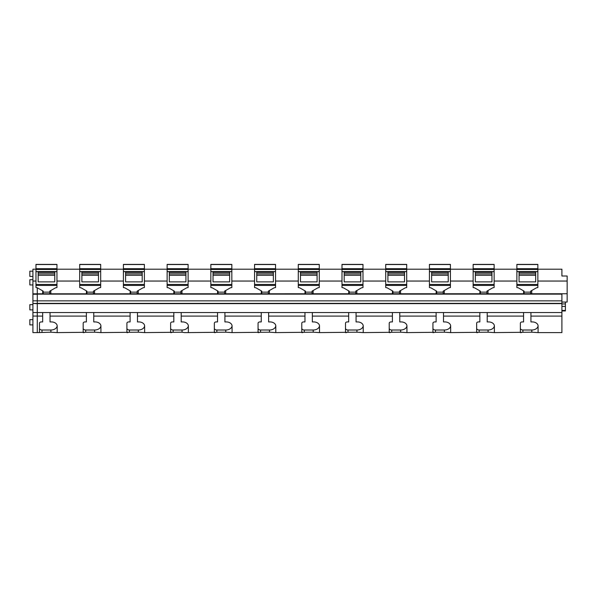 <?xml version="1.0" encoding="UTF-8"?>
<svg xmlns="http://www.w3.org/2000/svg" width="597" height="597" viewBox="0 0 597 597"><rect width="100%" height="100%" fill="white"/><g stroke="black" fill="none" stroke-linecap="round" stroke-linejoin="round"><path stroke-width="0.9" d="M32.91 276.426L29.85 276.426L29.85 271.18L32.91 271.18M37.283 316.097L37.283 332.604L32.91 332.604L32.91 316.052L42.663 316.097L42.663 312.544L37.283 312.544L37.283 316.052M37.283 303.686L32.91 303.455L37.283 303.455L37.283 312.544L32.91 312.529L32.91 316.052M561.904 303.373L561.904 294.134L37.283 294.134L37.283 303.373L561.904 303.373L561.904 312.544L42.663 312.544M561.904 294.134L32.91 293.821L32.91 303.455M37.283 287.761L37.283 293.806L37.283 287.761M561.904 312.544L561.904 316.097L530.934 316.097L530.934 321.932L532.337 321.932A5.761 4.075 0 0 1 538.098 325.999L538.098 331.745A6.298 4.455 0 0 1 537.979 332.604L531.8 332.193L494.264 332.604A6.298 4.455 180 0 0 494.383 331.745L494.383 325.999A5.761 4.075 0 0 0 488.622 321.932L487.219 321.932L487.219 312.544M494.264 332.604L488.085 332.193L450.541 332.604A6.298 4.455 180 0 0 450.66 331.745L450.66 325.999A5.761 4.075 0 0 0 444.899 321.932L443.504 321.932L443.504 312.544M450.541 332.604L444.369 332.193L406.826 332.604A6.298 4.455 180 0 0 406.945 331.745L406.945 325.999A5.761 4.075 0 0 0 401.184 321.932L399.781 321.932L399.781 312.544M406.826 332.604L400.647 332.193L363.11 332.604A6.298 4.455 180 0 0 363.222 331.745L363.222 325.999A5.761 4.075 0 0 0 357.461 321.932L356.066 321.932L356.066 312.544M363.11 332.604L356.931 332.193L319.388 332.604A6.298 4.455 180 0 0 319.507 331.745L319.507 325.999A5.761 4.075 0 0 0 313.746 321.932L312.343 321.932L312.343 312.544M319.388 332.604L313.209 332.193L275.672 332.604A6.298 4.455 180 0 0 275.792 331.745L275.792 325.999A5.761 4.075 0 0 0 270.031 321.932L268.628 321.932L268.628 312.544M275.672 332.604L269.493 332.193L231.949 332.604A6.298 4.455 180 0 0 232.069 331.745L232.069 325.999A5.761 4.075 0 0 0 226.308 321.932L224.912 321.932L224.912 312.544M231.949 332.604L225.778 332.193L188.234 332.604A6.298 4.455 180 0 0 188.353 331.745L188.353 325.999A5.761 4.075 0 0 0 182.592 321.932L181.19 321.932L181.19 312.544M184.525 332.604L182.055 332.193L144.511 332.604A6.298 4.455 180 0 0 144.631 331.745L144.631 325.999A5.761 4.075 0 0 0 138.87 321.932L137.474 321.932L137.474 312.544M144.511 332.604L138.34 332.193L100.796 332.604A6.298 4.455 180 0 0 100.915 331.745L100.915 325.999A5.761 4.075 0 0 0 95.154 321.932L93.751 321.932L93.751 312.544M100.796 332.604L94.617 332.193L57.081 332.604A6.298 4.455 180 0 0 57.193 331.745L57.193 325.999A5.761 4.075 0 0 0 51.432 321.932L50.036 321.932L50.036 312.544M57.081 332.604L50.902 332.193L37.283 332.604M39.469 332.604L39.469 323.208A1.813 1.284 0 0 1 41.283 321.932L42.663 321.932L42.663 316.097M561.904 300.851L37.283 300.851M385.722 281.045L362.983 281.045M356.857 290.515L356.857 293.687L355.775 293.687M349.215 293.687L348.715 293.687L348.715 290.858M341.999 281.045L319.268 281.045M313.141 290.515L313.141 293.687L312.052 293.687M305.492 293.687L305 293.687L305 290.858M298.284 281.045L275.545 281.045M269.426 290.515L269.426 293.687L268.337 293.687M261.777 293.687L261.277 293.687L261.277 290.858M254.561 281.045L231.83 281.045M225.703 290.515L225.703 293.687L224.614 293.687M218.062 293.687L217.562 293.687L217.562 290.858M210.845 281.045L188.107 281.045M181.988 290.515L181.988 293.687L180.898 293.687M174.339 293.687L173.839 293.687L173.839 290.858M167.123 281.045L144.392 281.045M138.265 290.515L138.265 293.687L137.176 293.687M130.624 293.687L130.124 293.687L130.124 290.858M123.407 281.045L100.677 281.045M94.55 290.515L94.55 293.687L93.46 293.687M86.901 293.687L86.401 293.687L86.401 290.858M79.692 281.045L56.954 281.045M50.827 290.515L50.827 293.687L49.745 293.687M43.185 293.687L42.685 293.687L42.685 290.858M537.86 269.21L561.904 269.21L561.904 276.001L567.15 276.001L567.15 293.754L37.283 293.806M567.15 281.045L537.86 281.045M531.733 290.515L531.733 293.687L530.643 293.687M524.084 293.687L523.591 293.687L523.591 290.858M516.875 281.045L494.137 281.045M488.018 290.515L488.018 293.687L486.928 293.687M480.369 293.687L479.869 293.687L479.869 290.858M473.152 281.045L450.422 281.045M444.295 290.515L444.295 293.687L443.205 293.687M436.653 293.687L436.153 293.687L436.153 290.858M429.437 281.045L406.706 281.045M400.58 290.515L400.58 293.687L399.49 293.687M392.93 293.687L392.43 293.687L392.43 290.858M516.875 269.21L494.137 269.21M473.152 269.21L450.422 269.21M429.437 269.21L406.706 269.21M385.722 269.21L362.983 269.21M341.999 269.21L319.268 269.21M298.284 269.21L275.545 269.21M254.561 269.21L231.83 269.21M210.845 269.21L188.107 269.21M167.123 269.21L144.392 269.21M123.407 269.21L100.677 269.21M79.692 269.21L56.954 269.21M32.91 284.948L29.85 284.948L29.85 279.702L32.91 279.702M32.91 324.887L29.85 324.887L29.85 319.641L32.91 319.641M32.91 309.888L29.85 309.888L29.85 304.642L32.91 304.642M561.904 316.097L561.904 332.604L537.979 332.604M531.8 332.193L531.8 330.014L522.89 330.014A2.515 1.776 180 0 1 520.368 328.231L520.368 323.208A1.813 1.284 0 0 1 522.181 321.932L523.562 321.932L523.562 316.097L487.219 316.097M488.085 332.193L488.085 330.014L479.167 330.014A2.515 1.776 180 0 1 476.652 328.231L476.652 323.208A1.813 1.284 0 0 1 478.466 321.932L479.846 321.932L479.846 316.097L443.504 316.097M444.369 332.193L444.369 330.014L435.452 330.014A2.515 1.776 180 0 1 432.937 328.231L432.937 323.208A1.813 1.284 0 0 1 434.743 321.932L436.123 321.932L436.123 316.097L399.781 316.097M400.647 332.193L400.647 330.014L391.729 330.014A2.515 1.776 180 0 1 389.214 328.231L389.214 323.208A1.813 1.284 0 0 1 391.028 321.932L392.408 321.932L392.408 316.097L356.066 316.097M356.931 332.193L356.931 330.014L348.014 330.014A2.515 1.776 180 0 1 345.499 328.231L345.499 323.208A1.813 1.284 0 0 1 347.312 321.932L348.685 321.932L348.685 316.097L312.343 316.097M313.209 332.193L313.209 330.014L304.298 330.014A2.515 1.776 180 0 1 301.776 328.231L301.776 323.208A1.813 1.284 0 0 1 303.589 321.932L304.97 321.932L304.97 316.097L268.628 316.097M269.493 332.193L269.493 330.014L260.576 330.014A2.515 1.776 180 0 1 258.061 328.231L258.061 323.208A1.813 1.284 0 0 1 259.874 321.932L261.255 321.932L261.255 316.097L224.912 316.097M225.778 332.193L225.778 330.014L216.86 330.014A2.515 1.776 180 0 1 214.345 328.231L214.345 323.208A1.813 1.284 0 0 1 216.151 321.932L217.532 321.932L217.532 316.097L181.19 316.097M182.055 332.193L182.055 330.014L173.137 330.014A2.515 1.776 180 0 1 170.623 328.231L170.623 323.208A1.813 1.284 0 0 1 172.436 321.932L173.817 321.932L173.817 316.097L137.474 316.097M138.34 332.193L138.34 330.014L129.422 330.014A2.515 1.776 180 0 1 126.907 328.231L126.907 323.208A1.813 1.284 0 0 1 128.713 321.932L130.094 321.932L130.094 316.097L93.751 316.097M94.617 332.193L94.617 330.014L85.699 330.014A2.515 1.776 180 0 1 83.184 328.231L83.184 323.208A1.813 1.284 0 0 1 84.998 321.932L86.378 321.932L86.378 316.097L50.036 316.097M50.902 332.193L50.902 330.014L41.984 330.014A2.515 1.776 180 0 1 39.469 328.231M86.378 316.097L86.378 312.544M130.094 316.097L130.094 312.544M173.817 316.097L173.817 312.544M217.532 316.097L217.532 312.544M261.255 316.097L261.255 312.544M304.97 316.097L304.97 312.544M348.685 316.097L348.685 312.544M392.408 316.097L392.408 312.544M436.123 316.097L436.123 312.544M479.846 316.097L479.846 312.544M523.562 316.097L523.562 312.544M530.934 316.097L530.934 312.544M561.904 302.045L567.15 302.045L567.15 293.134M565.404 302.045L565.404 303.933L561.904 303.933M565.404 310.015L565.404 310.447L561.904 310.447M561.904 306.403L565.404 306.403L565.404 310.962L561.904 310.962M565.404 306.403L565.404 303.933M531.8 330.014A6.298 4.455 180 0 0 538.091 325.79M521.375 332.604L520.368 332.604L521.375 332.604L520.368 332.604L520.368 323.208M488.085 330.014A6.298 4.455 180 0 0 494.376 325.79M477.66 332.604L476.652 332.604L477.652 332.604L476.652 332.604L476.652 323.208M444.369 330.014A6.298 4.455 180 0 0 450.653 325.79M433.937 332.604L432.937 332.604L433.937 332.604L432.937 332.604L432.937 323.208M400.647 330.014A6.298 4.455 180 0 0 406.938 325.79M390.222 332.604L389.214 332.604L390.214 332.604L389.214 332.604L389.214 323.208M356.931 330.014A6.298 4.455 180 0 0 363.215 325.79M346.499 332.604L345.499 332.604L346.499 332.604L345.499 332.604L345.499 323.208M313.209 330.014A6.298 4.455 180 0 0 319.499 325.79M302.783 332.604L301.776 332.604L302.783 332.604L301.776 332.604L301.776 323.208M269.493 330.014A6.298 4.455 180 0 0 275.777 325.79M259.061 332.604L258.061 332.604L259.061 332.604L258.061 332.604L258.061 323.208M225.778 330.014A6.298 4.455 180 0 0 232.061 325.79M184.533 332.604L188.234 332.604M215.345 332.604L214.345 332.604L215.345 332.604L214.345 332.604L214.345 323.208M182.055 330.014A6.298 4.455 180 0 0 188.346 325.79M171.63 332.604L170.623 332.604L171.623 332.604L170.623 332.604L170.623 323.208M138.34 330.014A6.298 4.455 180 0 0 144.623 325.79M127.907 332.604L126.907 332.604L127.907 332.604L126.907 332.604L126.907 323.208M94.617 330.014A6.298 4.455 180 0 0 100.908 325.79M84.192 332.604L83.184 332.604L84.192 332.604L83.184 332.604L83.184 323.208M50.902 330.014A6.298 4.455 180 0 0 57.185 325.79M38.156 271.657L38.156 281.881L54.767 281.881L54.767 271.657L35.969 271.657L35.969 264.396L56.954 264.404L35.969 264.396M56.954 285.448L35.969 285.448L35.969 287.567L37.357 287.799L43.185 291.142L43.185 292.142L49.745 292.142L49.745 291.142L55.566 287.799L56.954 287.567L56.954 271.583L35.969 271.583M35.969 271.657L35.969 285.448M56.954 264.396L56.954 268.702L35.969 268.702M56.954 271.583L56.954 268.702M43.185 292.142L43.185 293.806M49.745 292.142L49.745 293.806M81.879 271.657L81.879 281.881L98.49 281.881L98.49 271.657L79.692 271.657L79.692 264.396L100.677 264.404L79.692 264.396M100.677 285.448L79.692 285.448L79.692 287.567L81.08 287.799L86.901 291.142L86.901 292.142L93.46 292.142L93.46 291.142L99.289 287.799L100.677 287.567L100.677 271.583L79.692 271.583M79.692 271.657L79.692 285.448M100.677 264.396L100.677 268.702L79.692 268.702M100.677 271.583L100.677 268.702M86.901 292.142L86.901 293.806M93.46 292.142L93.46 293.806M125.594 271.657L125.594 281.881L142.205 281.881L142.205 271.657L123.407 271.657L123.407 264.396L144.392 264.404L123.407 264.396M144.392 285.448L123.407 285.448L123.407 287.567L124.795 287.799L130.624 291.142L130.624 292.142L137.176 292.142L137.176 291.142L143.004 287.799L144.392 287.567L144.392 271.583L123.407 271.583M123.407 271.657L123.407 285.448M144.392 264.396L144.392 268.702L123.407 268.702M144.392 271.583L144.392 268.702M130.624 292.142L130.624 293.806M137.176 292.142L137.176 293.806M169.309 271.657L169.309 281.881L185.928 281.881L185.928 271.657L167.123 271.657L167.123 264.396L188.107 264.404L167.123 264.396M188.107 285.448L167.123 285.448L167.123 287.567L168.518 287.799L174.339 291.142L174.339 292.142L180.898 292.142L180.898 291.142L186.719 287.799L188.107 287.567L188.107 271.583L167.123 271.583M167.123 271.657L167.123 285.448M188.107 264.396L188.107 268.702L167.123 268.702M188.107 271.583L188.107 268.702M174.339 292.142L174.339 293.806M180.898 292.142L180.898 293.806M213.032 271.657L213.032 281.881L229.644 281.881L229.644 271.657L210.845 271.657L210.845 264.396L231.83 264.404L210.845 264.396M231.83 285.448L210.845 285.448L210.845 287.567L212.233 287.799L218.062 291.142L218.062 292.142L224.614 292.142L224.614 291.142L230.442 287.799L231.83 287.567L231.83 271.583L210.845 271.583M210.845 271.657L210.845 285.448M231.83 264.396L231.83 268.702L210.845 268.702M231.83 271.583L231.83 268.702M218.062 292.142L218.062 293.806M224.614 292.142L224.614 293.806M256.747 271.657L256.747 281.881L273.359 281.881L273.359 271.657L254.561 271.657L254.561 264.396L275.545 264.404L254.561 264.396M275.545 285.448L254.561 285.448L254.561 287.567L255.949 287.799L261.777 291.142L261.777 292.142L268.337 292.142L268.337 291.142L274.157 287.799L275.545 287.567L275.545 271.583L254.561 271.583M254.561 271.657L254.561 285.448M275.545 264.396L275.545 268.702L254.561 268.702M275.545 271.583L275.545 268.702M261.777 292.142L261.777 293.806M268.337 292.142L268.337 293.806M300.47 271.657L300.47 281.881L317.082 281.881L317.082 271.657L298.284 271.657L298.284 264.396L319.268 264.404L298.284 264.396M319.268 285.448L298.284 285.448L298.284 287.567L299.672 287.799L305.492 291.142L305.492 292.142L312.052 292.142L312.052 291.142L317.88 287.799L319.268 287.567L319.268 271.583L298.284 271.583M298.284 271.657L298.284 285.448M319.268 264.396L319.268 268.702L298.284 268.702M319.268 271.583L319.268 268.702M305.492 292.142L305.492 293.806M312.052 292.142L312.052 293.806M344.185 271.657L344.185 281.881L360.797 281.881L360.797 271.657L341.999 271.657L341.999 264.396L362.983 264.404L341.999 264.396M362.983 285.448L341.999 285.448L341.999 287.567L343.387 287.799L349.215 291.142L349.215 292.142L355.775 292.142L355.775 291.142L361.595 287.799L362.983 287.567L362.983 271.583L341.999 271.583M341.999 271.657L341.999 285.448M362.983 264.396L362.983 268.702L341.999 268.702M362.983 271.583L362.983 268.702M349.215 292.142L349.215 293.806M355.775 292.142L355.775 293.806M387.901 271.657L387.901 281.881L404.52 281.881L404.52 271.657L385.722 271.657L385.722 264.396L406.706 264.404L385.722 264.396M406.706 285.448L385.722 285.448L385.722 287.567L387.11 287.799L392.93 291.142L392.93 292.142L399.49 292.142L399.49 291.142L405.318 287.799L406.706 287.567L406.706 271.583L385.722 271.583M385.722 271.657L385.722 285.448M406.706 264.396L406.706 268.702L385.722 268.702M406.706 271.583L406.706 268.702M392.93 292.142L392.93 293.806M399.49 292.142L399.49 293.806M431.624 271.657L431.624 281.881L448.235 281.881L448.235 271.657L429.437 271.657L429.437 264.396L450.422 264.404L429.437 264.396M450.422 285.448L429.437 285.448L429.437 287.567L430.825 287.799L436.653 291.142L436.653 292.142L443.205 292.142L443.205 291.142L449.034 287.799L450.422 287.567L450.422 271.583L429.437 271.583M429.437 271.657L429.437 285.448M450.422 264.396L450.422 268.702L429.437 268.702M450.422 271.583L450.422 268.702M436.653 292.142L436.653 293.806M443.205 292.142L443.205 293.806M475.339 271.657L475.339 281.881L491.958 281.881L491.958 271.657L473.152 271.657L473.152 264.396L494.137 264.404L473.152 264.396M494.137 285.448L473.152 285.448L473.152 287.567L474.54 287.799L480.369 291.142L480.369 292.142L486.928 292.142L486.928 291.142L492.749 287.799L494.137 287.567L494.137 271.583L473.152 271.583M473.152 271.657L473.152 285.448M494.137 264.396L494.137 268.702L473.152 268.702M494.137 271.583L494.137 268.702M480.369 292.142L480.369 293.806M486.928 292.142L486.928 293.806M519.062 271.657L519.062 281.881L535.673 281.881L535.673 271.657L516.875 271.657L516.875 264.396L537.86 264.404L516.875 264.396M537.86 285.448L516.875 285.448L516.875 287.567L518.263 287.799L524.084 291.142L524.084 292.142L530.643 292.142L530.643 291.142L536.472 287.799L537.86 287.567L537.86 271.583L516.875 271.583M516.875 271.657L516.875 285.448M537.86 264.396L537.86 268.702L516.875 268.702M537.86 271.583L537.86 268.702M524.084 292.142L524.084 293.806M530.643 292.142L530.643 293.806M32.91 300.828L37.283 300.828L37.283 294.246L32.91 294.246M32.91 303.686L32.91 312.529M35.969 281.045L32.91 281.045L32.91 293.821M32.91 281.045L32.91 269.21L35.969 269.21M522.89 332.193L522.89 330.014M479.167 332.193L479.167 330.014M435.452 332.193L435.452 330.014M391.729 332.193L391.729 330.014M348.014 332.193L348.014 330.014M304.298 332.193L304.298 330.014M260.576 332.193L260.576 330.014M216.86 332.193L216.86 330.014M173.137 332.193L173.137 330.014M129.422 332.193L129.422 330.014M85.699 332.193L85.699 330.014M41.984 332.193L41.984 330.014M54.767 272.351L38.156 272.351M56.954 271.657L54.767 271.657M54.767 275.269L38.156 275.269M54.767 273.866L38.156 273.866M56.954 284.456L35.969 284.456M56.954 269.478L35.969 269.478M56.954 264.523L35.969 264.523M98.49 272.351L81.879 272.351M100.677 271.657L98.49 271.657M98.49 275.269L81.879 275.269M98.49 273.866L81.879 273.866M100.677 284.456L79.692 284.456M100.677 269.478L79.692 269.478M100.677 264.523L79.692 264.523M142.205 272.351L125.594 272.351M144.392 271.657L142.205 271.657M142.205 275.269L125.594 275.269M142.205 273.866L125.594 273.866M144.392 284.456L123.407 284.456M144.392 269.478L123.407 269.478M144.392 264.523L123.407 264.523M185.928 272.351L169.309 272.351M188.107 271.657L185.928 271.657M185.928 275.269L169.309 275.269M185.928 273.866L169.309 273.866M188.107 284.456L167.123 284.456M188.107 269.478L167.123 269.478M188.107 264.523L167.123 264.523M229.644 272.351L213.032 272.351M231.83 271.657L229.644 271.657M229.644 275.269L213.032 275.269M229.644 273.866L213.032 273.866M231.83 284.456L210.845 284.456M231.83 269.478L210.845 269.478M231.83 264.523L210.845 264.523M273.359 272.351L256.747 272.351M275.545 271.657L273.359 271.657M273.359 275.269L256.747 275.269M273.359 273.866L256.747 273.866M275.545 284.456L254.561 284.456M275.545 269.478L254.561 269.478M275.545 264.523L254.561 264.523M317.082 272.351L300.47 272.351M319.268 271.657L317.082 271.657M317.082 275.269L300.47 275.269M317.082 273.866L300.47 273.866M319.268 284.456L298.284 284.456M319.268 269.478L298.284 269.478M319.268 264.523L298.284 264.523M360.797 272.351L344.185 272.351M362.983 271.657L360.797 271.657M360.797 275.269L344.185 275.269M360.797 273.866L344.185 273.866M362.983 284.456L341.999 284.456M362.983 269.478L341.999 269.478M362.983 264.523L341.999 264.523M404.52 272.351L387.901 272.351M406.706 271.657L404.52 271.657M404.52 275.269L387.901 275.269M404.52 273.866L387.901 273.866M406.706 284.456L385.722 284.456M406.706 269.478L385.722 269.478M406.706 264.523L385.722 264.523M448.235 272.351L431.624 272.351M450.422 271.657L448.235 271.657M448.235 275.269L431.624 275.269M448.235 273.866L431.624 273.866M450.422 284.456L429.437 284.456M450.422 269.478L429.437 269.478M450.422 264.523L429.437 264.523M491.958 272.351L475.339 272.351M494.137 271.657L491.958 271.657M491.958 275.269L475.339 275.269M491.958 273.866L475.339 273.866M494.137 284.456L473.152 284.456M494.137 269.478L473.152 269.478M494.137 264.523L473.152 264.523M535.673 272.351L519.062 272.351M537.86 271.657L535.673 271.657M535.673 275.269L519.062 275.269M535.673 273.866L519.062 273.866M537.86 284.456L516.875 284.456M537.86 269.478L516.875 269.478M537.86 264.523L516.875 264.523M561.904 303.627L37.283 303.627M54.767 272.381L38.156 272.381M98.49 272.381L81.879 272.381M142.205 272.381L125.594 272.381M185.928 272.381L169.309 272.381M229.644 272.381L213.032 272.381M273.359 272.381L256.747 272.381M317.082 272.381L300.47 272.381M360.797 272.381L344.185 272.381M404.52 272.381L387.901 272.381M448.235 272.381L431.624 272.381M491.958 272.381L475.339 272.381M535.673 272.381L519.062 272.381"/></g></svg>
